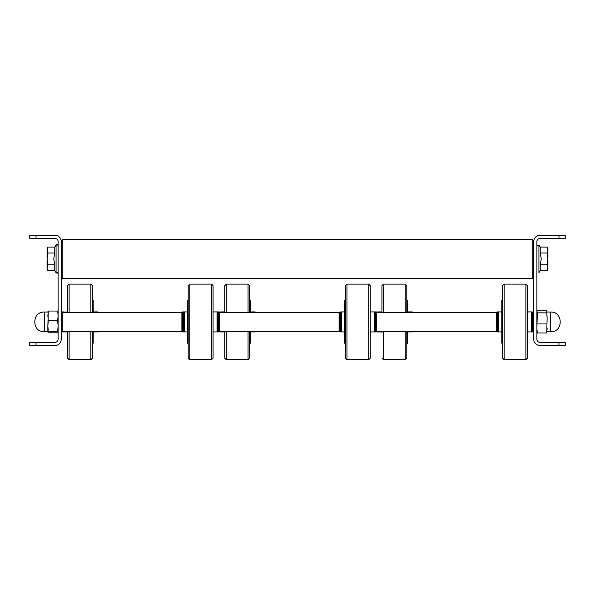 <?xml version="1.0" encoding="UTF-8"?>
<svg xmlns="http://www.w3.org/2000/svg" width="595" height="595" viewBox="0 0 595 595"><rect width="100%" height="100%" fill="white"/><g stroke="black" fill="none" stroke-linecap="round" stroke-linejoin="round"><path stroke-width="0.89" d="M558.95 342.385L540.052 342.385A3.154 3.154 0 0 1 536.898 339.239L536.898 241.585A3.154 3.154 0 0 1 540.052 238.439L558.95 238.439L558.95 235.285L540.052 235.285A6.3 6.3 0 0 0 533.752 241.585L533.752 339.239A6.3 6.3 0 0 0 540.052 345.539L558.95 345.539L558.95 342.385L565.25 342.385L565.25 345.539L558.95 345.539M558.95 235.285L565.25 235.285L565.25 238.439L558.95 238.439M36.05 238.439L54.948 238.439A3.154 3.154 0 0 1 58.102 241.585L58.102 339.239A3.154 3.154 0 0 1 54.948 342.385L36.05 342.385L36.05 345.539L54.948 345.539A6.3 6.3 0 0 0 61.248 339.239L61.248 241.585A6.3 6.3 0 0 0 54.948 235.285L36.05 235.285L36.05 238.439L29.75 238.439L29.75 235.285L36.05 235.285M36.05 345.539L29.75 345.539L29.75 342.385L36.05 342.385M547.013 247.089L540.238 247.089L540.238 253.001L541.264 258.914L540.238 264.82L540.238 270.732L538.929 272.741L538.929 245.081L536.898 245.683L538.929 245.081L536.898 245.683L538.929 245.081L538.929 272.741L540.238 270.732L547.013 270.732L547.928 267.78L547.928 250.049L547.013 247.089L540.238 247.089L540.238 253.001L541.264 258.914L540.238 264.82L540.238 270.732L547.013 270.732L547.928 267.78L547.013 264.82L540.238 264.82L547.013 264.82L547.928 258.914L547.928 248.673L547.013 247.089L547.928 250.049L547.928 248.673L547.013 247.089M547.013 253.001L540.238 253.001L547.013 253.001L547.928 250.049L547.013 253.001L547.928 258.914L547.013 264.82L547.928 267.78L547.928 258.914L547.013 253.001M547.928 269.148L547.928 258.914L547.928 269.148L547.013 270.732L547.928 269.148M47.987 247.089L54.762 247.089L56.071 245.081L56.071 272.741L58.102 272.146L56.071 272.741L57.507 273.12L57.96 272.681L57.12 273.239L56.071 272.741L56.071 245.081L57.484 244.694L58.102 245.683L57.484 244.694L56.726 244.612L56.071 245.081L57.484 244.694L58.102 245.683L57.484 244.694L56.726 244.612L54.762 247.089L54.762 253.024L53.736 258.937L54.762 264.849L54.755 270.718L54.762 264.849L47.987 264.849L47.072 267.787L47.072 269.148L47.979 270.718L54.762 270.732L47.987 270.732L47.072 267.787L47.987 270.732L47.072 269.148L47.072 258.937L47.987 264.849L47.072 267.787L47.072 258.937L47.987 264.849L54.762 264.849L53.736 258.937L54.762 253.024L54.762 247.089L47.987 247.089L47.072 250.056L47.072 258.937L47.987 253.024L54.762 253.024L47.987 253.024L47.072 258.937L47.072 250.056L47.987 253.024L47.072 248.673L47.072 250.056L47.987 247.089M61.248 241.585L61.248 240.797L62.825 239.227L62.825 278.601L532.175 278.601L532.175 239.227L533.752 240.797L533.752 241.585M497.851 331.913L497.851 311.914L498.625 311.914L497.056 311.914L496.267 312.702L497.056 311.914L496.267 312.702L497.056 311.914L497.056 331.913L496.267 331.125L497.056 331.913L496.267 331.125L497.056 331.913L498.625 331.913L498.625 311.914L501.778 311.914M531.781 331.601L531.394 331.913L531.394 311.914L532.168 311.914L531.781 312.226L532.168 311.914L532.168 331.913L527.453 331.913M502.567 343.174L502.567 300.654L501.778 300.654L501.778 343.174L502.567 343.174L502.567 357.974L502.567 285.689L504.144 284.113L502.567 285.689M502.567 343.471L502.567 323.68M527.453 358.138L525.876 359.715L527.453 358.138L525.876 359.715L527.453 358.138L527.453 285.689L525.876 284.113L525.876 359.715L504.144 359.715L502.567 358.138L502.567 285.853M527.453 357.974L527.453 322.795M527.453 332.702L527.453 301.345M496.267 327.057L496.267 331.363L376.568 331.363L376.568 312.464L496.267 312.464L496.267 327.057M340.667 312.234L341.441 311.914L341.441 331.913L340.667 331.913L340.667 312.234M374.976 331.913L374.976 311.914L375.78 311.914L375.78 331.913L374.21 331.913L374.21 311.914L374.976 311.914L370.269 311.914M345.383 343.174L344.594 343.174L344.594 300.654L345.383 300.654M345.383 287.006L345.383 285.853M345.383 358.138L346.952 359.715L345.383 358.138L346.952 359.715L346.952 284.113L368.692 284.113L368.692 359.715L346.952 359.715L345.383 358.138L345.383 285.689L346.952 284.113L345.383 285.689M370.269 358.138L368.692 359.715L370.269 358.138L368.692 359.715L370.269 358.138L370.269 285.689L368.692 284.113L370.269 285.689M370.269 287.006L370.269 285.853L370.269 287.006M370.269 302.007L370.269 301.345M370.269 341.82L370.269 342.475M183.87 331.601L183.483 331.913L183.483 311.914L184.249 311.914L184.249 331.913L182.68 331.913L182.68 311.914L181.892 312.702L183.483 311.914M217.406 331.601L217.026 331.913L217.026 311.914L217.792 311.914L217.792 331.913L213.077 331.913M188.198 346.826L188.198 343.174L187.41 343.174L187.41 300.654L188.198 300.654M213.077 358.138L211.508 359.715L213.077 358.138L211.508 359.715L213.077 358.138L213.077 285.689L211.508 284.113L211.508 359.715L189.768 359.715L188.198 358.138L188.198 285.689L189.768 284.113L188.198 285.689M213.077 297.002L213.077 311.125L213.077 285.689L211.508 284.113L189.768 284.113L189.768 359.715L188.198 358.138L189.768 359.715L189.046 359.536M213.077 336.123L213.077 346.826M188.198 336.807L188.198 300.356M181.892 312.464L181.892 331.363L62.192 331.363L62.192 312.464L181.929 312.464M339.083 312.464L339.083 331.363L219.376 331.363L219.376 312.464L339.113 312.464M97.149 331.363L97.149 331.913L96.375 331.913L96.375 331.363M63.605 331.363L63.605 331.913L62.832 331.913L62.832 331.363M62.036 315.61L62.036 311.914L63.605 311.914L63.605 312.464M93.222 311.914L97.149 311.914L97.149 312.464M96.375 311.914L96.375 312.464M93.222 331.363L93.222 343.174L92.433 343.174M92.433 336.153L92.433 357.974M92.433 331.363L92.433 358.138L90.856 359.715L92.433 358.138L90.856 359.715L90.856 331.363M67.547 357.974L67.547 331.363L67.547 358.138L69.124 359.715L90.856 359.715M62.832 311.914L62.832 312.464M67.547 301.345L67.547 285.853M69.124 312.464L69.124 284.113L67.547 285.689L67.547 312.464M69.124 284.113L67.547 285.689L69.124 284.113L90.856 284.113L92.433 285.689L92.433 312.464M93.222 312.464L93.222 300.654L92.433 300.356M250.406 311.914L254.333 311.914L254.333 312.464M254.333 331.363L254.333 331.913L253.559 331.913L253.946 331.601M219.22 312.226L220.79 311.914L220.79 312.464M220.79 331.363L220.79 331.913L220.024 331.913L220.024 331.363M220.024 311.914L220.024 312.464M253.559 311.914L253.559 312.464M253.559 331.363L253.559 331.913L250.406 331.913M249.617 300.654L250.406 300.654L250.406 312.464M250.406 331.363L250.406 343.174L249.617 343.174M226.308 312.464L226.308 284.113L248.048 284.113L249.617 285.689L249.617 312.464M249.617 331.363L249.617 358.138L248.048 359.715L249.617 358.138L248.048 359.715L248.048 331.363M224.732 286.678L224.732 312.464L224.732 286.678M224.732 357.974L224.732 331.363L224.732 358.138L226.308 359.715L248.048 359.715M224.732 301.345L224.732 312.464M224.732 331.363L224.732 342.475M224.732 285.853L224.732 286.842M249.617 286.842L249.617 285.853M411.517 331.363L411.517 331.913L410.751 331.913L411.13 331.601M377.974 331.363L377.974 331.913L377.208 331.913L377.208 331.363M376.404 312.226L377.974 311.914L377.974 312.464M407.59 311.914L411.517 311.914L411.517 312.464M410.751 311.914L410.751 312.464M410.751 331.363L410.751 331.913L407.59 331.913M407.59 331.363L407.59 343.174L406.802 343.471L406.802 331.363L406.802 358.138L405.232 359.715L406.802 358.138L405.232 359.715L405.232 331.363M383.492 312.464L383.492 284.113L405.232 284.113L406.802 285.689L406.802 312.464M383.492 284.113L381.923 285.689L383.492 284.113L381.923 285.689L381.923 301.345M381.923 331.363L381.923 332.702M377.208 311.914L377.208 312.464M381.923 311.125L381.923 285.853M407.59 312.464L407.59 300.654L406.802 300.654L406.802 285.853M547.14 311.825L546.716 312.844L547.14 318.392L546.716 310.813L537.322 310.813L536.898 311.676M546.716 333.014L547.14 318.392L546.716 333.014L547.14 328.477L546.716 333.014L537.322 333.014L536.898 328.477L537.322 312.844L536.898 311.825M536.898 331.995L537.322 333.014M546.716 312.844L537.322 312.844M546.716 323.948L537.322 323.948M47.86 332.07L48.284 331.348L47.86 325.904L47.86 332.07L48.284 332.798L47.86 332.07M48.284 320.46L57.678 320.46L58.102 315.744L57.678 311.029L58.102 311.75L57.678 311.029L48.284 311.029L47.86 325.904L48.284 320.46L47.86 315.744L48.284 311.029L47.86 315.744L48.284 311.029L47.86 311.75M48.284 332.798L57.678 332.798L58.102 332.07L57.678 332.798M48.284 331.348L57.678 331.348L58.102 332.07M57.678 320.46L58.102 325.904L57.678 331.348M47.86 315.744L48.284 311.029L47.86 315.744M532.168 331.913L532.964 331.913L532.964 311.914L533.752 312.702L532.168 311.914M502.567 358.138L504.144 359.715L502.567 358.138L504.144 359.715L504.144 284.113L525.876 284.113L527.453 285.689M340.667 331.913L339.864 331.913L339.864 311.914L339.083 312.702L339.864 311.914L339.083 312.702L339.864 311.914L341.054 312.226M217.792 331.913L218.596 331.913L218.596 311.914L219.376 312.702M62.036 328.209L62.036 331.913L62.832 331.913M97.944 331.363L97.944 331.913L98.733 331.125M69.124 331.363L69.124 359.715L67.547 358.138L69.124 359.715M90.856 284.113L92.433 285.689L90.856 284.113L90.856 312.464M97.149 311.914L97.944 311.914L97.944 312.464M219.22 331.601L220.024 331.913M254.333 311.914L255.136 311.914L255.136 312.464M255.136 331.363L255.136 331.913L255.917 331.125M248.048 284.113L249.617 285.689L248.048 284.113L248.048 312.464M226.308 331.363L226.308 359.715L224.732 358.138L226.308 359.715M376.404 331.601L377.208 331.913M412.32 331.363L412.32 331.913L413.109 331.125M405.232 284.113L406.802 285.689L405.232 284.113L405.232 312.464M383.492 331.363L383.492 359.715L405.232 359.715M411.517 311.914L412.32 311.914L412.32 312.464M547.14 312.07L550.68 312.07L550.68 331.757L547.14 331.757M47.86 331.757L44.32 331.757L44.32 312.07L47.86 312.07M540.238 247.089L538.929 245.081L540.238 247.089M47.072 248.673L47.979 247.104L47.072 248.673M54.755 270.718L56.071 272.741L54.755 270.718M62.825 239.227L532.175 239.227M61.248 277.025L62.825 278.601M533.752 277.025L532.175 278.601M61.248 315.61L62.192 315.61M61.248 328.209L62.192 328.209M532.964 331.913L533.752 331.125L532.964 331.913M501.778 331.913L498.625 331.913M531.394 311.914L527.453 311.914M376.404 311.914L375.78 311.914L376.568 312.702M344.594 311.914L341.441 311.914M374.21 331.913L370.269 331.913M344.594 331.913L341.441 331.913M339.864 331.913L339.083 331.125L339.864 331.913M376.404 331.913L375.78 331.913L376.568 331.125M218.908 331.846L219.376 331.125M182.68 331.913L181.892 331.125L182.68 331.913M187.41 331.913L184.249 331.913M217.026 311.914L213.077 311.914M187.41 311.914L184.249 311.914M219.22 311.914L217.792 311.914M62.036 331.913L61.248 331.125M97.149 331.913L97.944 331.913M93.222 331.913L96.375 331.913M63.605 331.913L67.547 331.913M63.219 312.226L67.547 311.914M97.944 311.914L98.733 312.702M62.036 311.914L61.248 312.702M254.333 331.913L255.136 331.913M220.79 331.913L224.732 331.913M220.79 311.914L224.732 311.914M226.308 284.113L224.732 285.689M255.136 311.914L255.917 312.702M411.517 331.913L412.32 331.913M383.492 359.715L381.923 358.138M377.974 331.913L381.923 331.913M377.974 311.914L381.923 311.914M412.32 311.914L413.109 312.702M532.964 311.914L533.752 312.702L532.964 311.914M374.21 311.914L374.976 311.914L374.597 312.226M211.508 284.113L213.077 285.689L211.508 284.113M497.851 311.914L498.238 312.226L497.851 311.914M550.68 312.07C563.376 311.453 563.376 332.374 550.68 331.757C563.376 332.374 563.376 311.453 550.68 312.07C563.376 311.453 563.376 332.374 550.68 331.757C563.376 332.374 563.376 311.453 550.68 312.07C563.376 311.453 563.376 332.374 550.68 331.757C563.376 332.374 563.376 311.453 550.68 312.07C563.376 311.453 563.376 332.374 550.68 331.757M44.32 331.757C31.624 332.374 31.624 311.453 44.32 312.07C31.624 311.453 31.624 332.374 44.32 331.757C31.624 332.374 31.624 311.453 44.32 312.07C31.624 311.453 31.624 332.374 44.32 331.757C31.624 332.374 31.624 311.453 44.32 312.07C31.624 311.453 31.624 332.374 44.32 331.757C31.624 332.374 31.624 311.453 44.32 312.07"/></g></svg>
